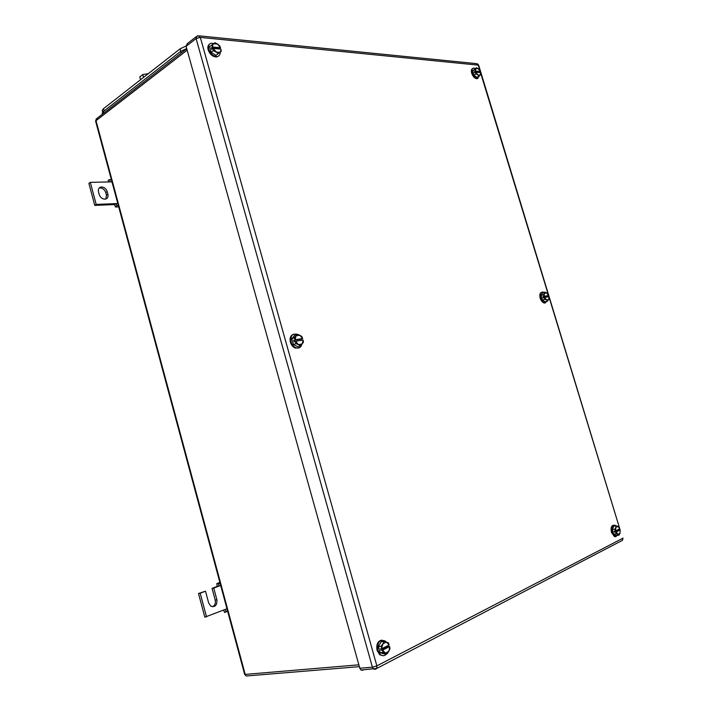 <?xml version="1.0" encoding="UTF-8"?>
<svg xmlns="http://www.w3.org/2000/svg" width="712" height="712" viewBox="0 0 712 712"><rect width="100%" height="100%" fill="white"/><g stroke="black" fill="none" stroke-linecap="round" stroke-linejoin="round"><path stroke-width="1.07" d="M217.169 586.136L216.813 583.582L218.62 583.858L218.94 586.127L217.169 586.136M219.875 582.434L216.813 583.582M223.621 610.077L224.583 612.453L226.096 611.626L225.215 609.436L226.959 608.742M227.626 611.225L224.583 612.453M220.106 583.297L218.62 583.858M220.693 585.46L213.751 588.085L216.893 599.789C217.178 605.307 215.14 607.425 210.788 606.143L208.66 602.993L205.501 591.2L198.506 593.505L204.834 617.171L225.215 609.436M227.573 611.029L226.096 611.626M198.506 593.505L200.188 593.212L206.533 616.921M200.188 593.212L205.501 591.2M213.751 588.085L212.06 588.388L215.202 600.065C215.789 603.224 214.917 605.467 212.568 606.793M217.249 586.43L212.06 588.388M108.5 181.934L108.242 180.109L109.79 179.664L110.111 181.898L90.308 182.361L96.209 204.424L115.958 203.614L114.499 204.566L115.478 206.996L116.759 205.537L115.958 203.614L117.8 203.543M118.699 206.863L115.478 206.996M111.366 179.629L109.79 179.664M111.962 181.854L110.111 181.898M118.325 205.465L116.759 205.537M96.209 204.424L94.767 205.385L114.499 204.566M90.308 182.361L88.875 183.367L94.767 205.385M107.201 191.617C106.088 188.582 104.13 187.034 101.326 186.953C98.924 187.434 97.98 189.072 98.496 191.884L99.208 194.518C100.294 197.5 102.216 199.049 104.976 199.182C107.45 198.746 108.429 197.09 107.904 194.234L107.201 191.617L105.759 192.587L106.462 195.204L105.83 199.022M99.102 188.101L99.885 187.941C102.688 188.021 104.646 189.57 105.759 192.587M476.462 67.72L475.856 68.53L478.242 68.752L476.462 67.72L472.599 70.853L473.907 75.134L476.942 77.483L480.787 74.351L480.556 72.633L480.199 75.16L477.814 74.956L476.025 73.932L473.907 75.134M475.5 71.075L474.726 69.642L475.856 68.53L475.5 71.075L480.208 71.511L478.242 68.752L480.217 71.52L479.132 72.49M479.069 76.282L475.839 72.188L476.025 73.932M474.726 69.642L472.599 70.853M480.547 72.615L475.839 72.188M475.794 72.197L474.619 72.873L474.281 71.761L479.043 72.188M475.456 71.084L474.281 71.761M479.309 76.059L477.529 78.391C475.322 78.142 473.578 76.309 472.296 72.909C471.575 70.034 472.047 68.405 473.702 68.023L475.242 68.423M477.93 78.32L476.933 78.729C474.726 78.48 472.982 76.647 471.7 73.247C471.024 70.666 471.362 69.064 472.724 68.441M616.183 525.812L615.8 527.441L617.891 526.399L616.183 525.812L613.726 526.239L612.329 529.603L613.744 534.249L616.548 535.504L619.013 535.095L620.01 533.35L620.152 529.951L620.01 533.35L617.927 534.418L616.209 533.84L613.744 534.249M617.891 526.399L619.787 528.749L617.891 526.399M619.013 535.095L616.022 532.051L616.209 533.84M614.794 529.185L615.604 530.858L615.8 527.441L614.794 529.185L612.329 529.603M618.541 529.39L618.79 530.182L620.152 529.951L616.022 532.051M615.658 530.841L619.787 528.758M615.978 532.069L614.607 532.3L614.242 531.09L615.604 530.858M618.79 530.182L614.607 532.3M617.945 535.273L615.132 536.474L612.195 532.345C611.243 527.298 612.204 524.94 615.088 525.269L615.969 525.848M615.969 536.679L614.438 536.59L611.501 532.469C610.567 528.179 611.261 525.75 613.566 525.189M378.428 646.594L380.163 652.744L384.622 653.99L387.292 653.741L389.998 648.854L389.669 646.558L388.191 646.701L381.018 650.323L380.573 648.721L382.05 648.579L381.098 646.327L378.428 646.594L381.169 641.735L383.83 641.459L388.271 642.731L389.206 644.983L386.393 642.064L382.798 643.853L381.098 646.327M387.292 653.741L382.833 652.495L380.163 652.744M383.83 641.459L382.024 646.594L382.05 648.579M389.669 646.558L388.983 651.258L385.406 653.091L382.567 650.163L382.833 652.495M389.651 646.576L382.567 650.163M382.113 648.561L389.206 644.983M382.504 650.181L381.018 650.323M387.889 645.651L388.191 646.701M387.96 645.615L388.165 646.63M386.705 653.794C384.854 656.001 382.789 656.295 380.484 654.684L377.85 650.394C377.173 642.233 379.612 639.109 385.174 641.005L386.207 642.01M383.19 655.716L379.736 654.755L377.093 650.474C376.123 644.511 377.672 641.058 381.739 640.106M211.713 45.114L212.612 46.974L212.612 45.426L213.6 43.717L217.596 44.091L214.944 42.729L209.577 46.743L211.135 52.279L215.905 55.385L221.254 51.371L220.898 49.128L220.907 50.659L219.928 52.377L215.941 52.021L213.28 50.668L211.135 52.279M212.612 46.974L220.498 47.695L217.596 44.091L219.696 45.862L220.524 47.713L219.438 48.994M218.059 53.783L213.013 48.407L213.28 50.668M220.898 49.128L213.013 48.407M212.95 48.425L211.758 49.324L211.357 47.882L219.332 48.603M212.55 46.983L211.357 47.882M220.213 52.163C220.239 54.664 219.234 56.114 217.213 56.533C213.395 56.444 210.574 54.059 208.75 49.368C207.984 45.96 208.847 43.913 211.339 43.227L213.876 43.512M218.424 56.123L216.608 56.978C212.79 56.898 209.969 54.513 208.144 49.822C207.477 47.108 207.957 45.203 209.595 44.091M544.911 292.134L544.413 293.335L546.656 292.952L544.911 292.134L542.624 292.97L541.049 295.587L542.411 300.046L545.339 301.861L547.626 301.043L549.174 298.417L548.943 296.682L548.694 299.627L546.451 300.028L544.698 299.218L542.411 300.046M544.155 296.299L543.336 294.75L544.413 293.335L544.155 296.299L548.587 295.524L546.656 292.952L548.587 295.524L547.323 295.978L547.608 296.913M547.626 301.043L544.511 297.456L544.698 299.218M543.336 294.75L541.049 295.587M548.943 296.673L544.511 297.456M544.466 297.465L543.194 297.928L542.838 296.77L547.323 295.978M544.11 296.308L542.838 296.77M547.252 301.176L544.831 302.787C543.087 302.253 541.752 300.651 540.826 297.972C539.972 294.065 540.719 292.089 543.078 292.045L544.066 292.445M545.57 302.822L544.191 303.018C542.446 302.484 541.111 300.882 540.186 298.203C539.376 294.875 539.892 292.899 541.716 292.258M297.162 334.213L295.97 335.868L299.77 335.219L297.162 334.213L294.768 335.201L291.778 338.761L293.415 344.59L298.043 346.815L300.446 345.854L303.41 342.267L303.063 340.007L302.235 343.932L298.435 344.617L295.818 343.62L293.415 344.59M295.124 339.811L294.172 337.782L295.97 335.868L295.124 339.811L302.636 338.494L299.77 335.219L301.772 336.464L302.653 338.503L301.327 339.037L301.666 340.247M300.446 345.854L298.435 344.617L295.551 341.324L295.818 343.62M294.172 337.782L291.778 338.761M303.063 340.007L295.551 341.324M295.489 341.342L294.154 341.885L293.727 340.372L301.327 339.037M295.053 339.829L293.727 340.372M301.345 339.028L301.746 340.238M301.852 344.377C300.873 347.509 298.889 348.649 295.916 347.785C293.593 346.78 291.973 344.83 291.066 341.947C290.238 336.126 292.134 333.545 296.744 334.204L296.975 334.293M298.8 347.954L295.24 348.052C292.917 347.047 291.306 345.106 290.389 342.223C289.535 338.2 290.487 335.583 293.246 334.364M359.818 668.221L186.081 46.351L196.094 38.555L372.412 667.197L373.515 669.004L375.509 669.28L376.719 668.452L376.862 665.88L372.412 667.197L359.818 668.221L360.904 670.01L362.897 670.277M196.156 36.739L187.176 43.752L186.081 46.351M103.026 111.837L102.216 110.44L103.534 108.66L180.074 48.843L186.01 46.031M140.54 79.735L139.766 76.914L142.765 74.564L148.292 73.674M142.765 74.564L143.539 77.394M102.466 114.116L102.199 113.181L103.516 111.41L180.661 51.389L186.695 48.549M216.893 599.789L215.202 600.065M107.904 194.234L106.462 195.204M186.749 48.736L97.152 118.236L96.013 120.702L187.149 50.169M96.28 118.797L95.622 121.209L96.013 120.702L245.195 674.406L358.866 664.812M247.171 675.919L246.218 676L244.634 674.353L246.218 676L359.382 666.646M244.599 674.211L95.702 121.485M621.692 540.728L622.475 540.319L622.68 538.325L376.862 665.88L200.321 37.407L198.025 35.733L197.18 35.938L196.094 38.555L200.321 37.407L478.651 65.175L620.214 530.271M620.125 529.959L619.76 528.776M619.663 528.446L549.005 296.993M548.916 296.682L548.56 295.533M548.471 295.231L480.618 72.936M480.52 72.615L480.191 71.538M480.102 71.245L478.161 64.899L476.017 63.582L199.369 35.867M180.759 51.309L180.074 48.843M104.139 110.921L103.534 108.66M103.943 112.977L103.516 111.41M181.133 53.088L180.661 51.389M101.326 186.953L99.885 187.941M477.529 78.391L476.933 78.729M615.132 536.474L614.438 536.59M380.484 654.684L379.736 654.755M217.213 56.533L216.608 56.978M544.831 302.787L544.191 303.018M295.916 347.785L295.24 348.052M623.018 538.049L622.475 540.319L376.719 668.452L360.904 670.01M478.633 65.104L477.245 63.679M102.688 112.202L102.216 110.44M102.457 114.125L102.199 113.181"/></g></svg>
